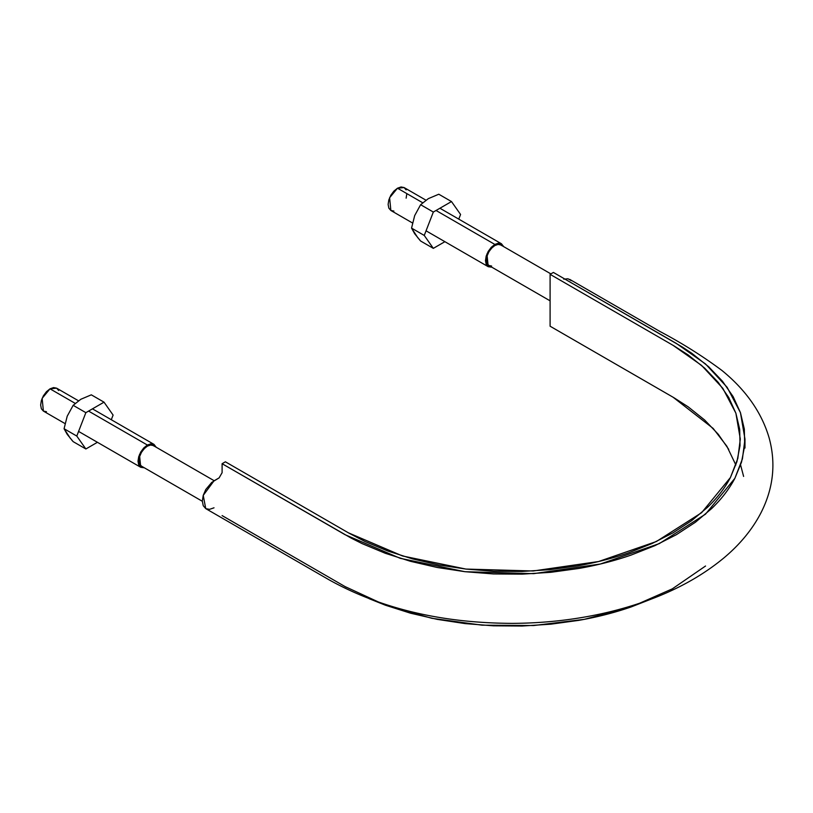 <?xml version="1.0" encoding="UTF-8"?>
<svg xmlns="http://www.w3.org/2000/svg" width="813" height="813" viewBox="0 0 813 813"><rect width="100%" height="100%" fill="white"/><g stroke="black" fill="none" stroke-linecap="round" stroke-linejoin="round"><path stroke-width="1.22" d="M735.856 465.006L726.852 446.225L713.153 428.421L673.062 397.211L550.096 326.216L550.096 274.337L673.062 345.332L701.589 365.413L722.828 388.329L735.887 413.197L740.308 439.061L737.808 458.502L730.42 477.536L701.609 512.698L656.365 541.529L598.581 561.529L533.216 570.98L465.92 569.07L402.476 555.96L348.36 532.8L225.394 461.804L222.101 463.705L345.058 534.7L400.281 558.338L465.016 571.712L533.674 573.653L600.36 564.019L659.323 543.602L705.481 514.192L734.871 478.318L742.421 458.898L744.972 439.061L740.45 412.679L727.137 387.303L705.471 363.919L676.355 343.432L553.389 272.436L550.096 274.337L674.048 345.911L688.174 354.966L704.668 368.147L718.265 382.384L728.722 397.486L735.887 413.207L739.688 429.315L740.033 445.565L736.913 461.723L730.409 477.546C724.952 487.963 717.361 497.851 707.635 507.21L691.7 520.615L673.062 532.8L651.965 543.562L628.744 552.759C612.524 558.368 595.401 562.759 577.362 565.909L549.954 569.659L521.976 571.458L493.816 571.265L465.92 569.07L438.685 564.933L412.537 558.897L387.872 551.041L365.047 541.519L349.356 533.369L225.394 461.804L222.101 463.705L351.267 538.155L362.09 543.602L385.382 553.318L410.555 561.326L437.231 567.484L465.016 571.702L493.481 573.948L522.2 574.151L550.757 572.311L578.714 568.48C597.118 565.269 614.598 560.797 631.132 555.066L654.831 545.686L676.355 534.7L695.379 522.271L711.629 508.592C721.548 499.04 729.302 488.948 734.871 478.329L741.507 462.18L744.688 445.697L744.332 429.112L740.46 412.679L733.143 396.642L722.472 381.236L708.611 366.704L691.782 353.259L682.331 347.009L553.389 272.436L550.096 274.337L550.096 326.216L674.048 397.791L688.174 406.846L704.668 420.026L718.265 434.274L728.722 449.365M571.183 280.617L567.972 278.757L563.755 279.174M219.134 477.871L211.736 482.414L205.75 489.548L203.23 495.381L202.325 501.062L203.23 505.696L205.75 508.623L203.23 495.381L214.012 480.829L219.104 477.892L222.101 472.699L222.101 463.705L222.101 472.709M569.74 279.398L660.075 331.552C682.117 343.198 702.706 356.145 721.842 370.393C745.785 389.884 761.507 412.252 769.017 437.496C776.141 463.176 773.437 488.308 760.927 512.891C752.31 529.487 739.901 544.547 723.692 558.084C694.068 582.555 656.182 600.451 610.024 611.772C578.775 619.323 546.275 623.185 512.536 623.368C441.754 623.134 380.474 608.551 328.716 579.618L205.75 508.623L209.541 509.345L214.012 507.81M337.375 582.149L346.084 587.169M369.051 598.653L385.382 605.197L410.555 613.205L437.231 619.364L465.016 623.591L493.481 625.827L522.2 626.03L550.757 624.191L578.714 620.37C597.118 617.148 614.598 612.677 631.132 606.945L652.372 598.653M222.101 515.594L345.058 586.58L385.392 605.207L431.825 618.297L482.089 625.177L533.735 625.532L584.273 619.354L631.223 606.915L672.331 588.846L705.552 566.011M743.61 476.428L740.602 465.006M572.728 283.595L564.618 278.92M154.033 446.124A11.86 6.85 120 0 0 144.684 448.207A11.86 6.85 120 0 0 138.972 460.686A11.86 6.85 120 0 0 140.69 465.554M501.509 245.506A11.86 6.85 120 0 0 492.15 247.599A11.86 6.85 120 0 0 486.448 260.069A11.86 6.85 120 0 0 488.156 264.947M140.74 467.302L144.368 467.81L140.74 467.302L139.48 454.558L147.366 445.026L88.576 411.093L147.366 445.026L153.982 444.376L156.228 447.262L153.982 444.376L150.944 443.786L147.366 445.026L143.779 447.922L140.74 452.018L138.718 456.693L137.997 461.245L138.718 464.965L140.74 467.302L78.587 431.418M58.658 390.504L56.625 388.167L50.01 388.827L75.182 403.36L50.01 388.827L42.134 398.35L43.394 411.093L46.432 411.683M214.185 480.727L153.291 445.565L150.568 445.036L147.366 446.154L144.155 448.746L141.432 452.414L139.612 456.611L138.972 460.686L139.612 464.02L141.432 466.113L202.325 501.275M78.455 400.768L56.625 388.167L53.597 387.577L50.01 388.827L46.432 391.714L43.394 395.809L41.361 400.494L40.65 405.037L41.361 408.766L43.394 411.093L65.01 423.573M503.704 246.654L501.448 243.768L498.42 243.178L494.832 244.418L491.255 247.315L488.217 251.41L486.184 256.085L485.473 260.638L486.184 264.357L488.217 266.694L491.845 267.203L488.217 266.694L486.946 253.951L494.832 244.418L436.042 210.476L494.832 244.418L501.448 243.768L503.704 246.654M491.621 266.034L488.898 265.505L487.089 263.412L486.448 260.069L487.089 255.993L488.898 251.806L491.621 248.138L494.832 245.546L498.044 244.428L500.767 244.957L550.879 273.89M422.648 202.742L397.486 188.21L389.6 197.742L390.86 210.486L388.838 208.148L388.116 204.429L388.838 199.876L390.86 195.201L393.899 191.106L397.486 188.21L422.648 202.742M425.921 200.161L404.102 187.559L397.486 188.21L401.063 186.97L404.102 187.559L406.134 189.896M406.846 193.616L406.134 198.169M393.899 211.075L390.86 210.486L412.476 222.965M417.943 237.955L411.551 228.107L414.691 215.577L420.626 204.713L428.299 198.657L438.786 194.226L451.489 201.563L433.329 212.051L420.626 204.713L433.329 212.051L424.254 235.445L411.551 228.107L414.691 215.577L420.626 204.713L428.299 198.657L438.786 194.226L451.489 201.563L433.329 212.051L424.254 235.445L433.329 248.361L420.626 241.024L414.671 233.748L411.551 228.107L424.254 235.445L433.329 248.361L444.904 241.685L433.329 248.361L420.626 241.024L419.122 239.337M458.766 219.124L460.575 214.48L451.489 201.563L460.575 214.48L458.766 219.124M70.477 438.563L64.075 428.725L67.215 416.185L73.16 405.321L80.822 399.274L91.31 394.833L104.023 402.171L85.863 412.658L73.16 405.321L85.863 412.658L76.788 436.063L64.075 428.725L67.215 416.185L73.16 405.321L80.833 399.264L91.31 394.833L104.023 402.171L85.863 412.658L76.788 436.063L85.863 448.979L73.16 441.642L67.205 434.355L64.075 428.725L76.788 436.063L85.863 448.979L97.428 442.292L85.863 448.979L73.16 441.642L71.656 439.945M111.3 419.732L113.098 415.087L104.023 402.171L113.098 415.087L111.3 419.732M744.972 439.061L744.972 448.054M488.898 265.505L550.096 300.83M92.458 408.848L153.982 444.376M488.217 266.694L426.053 230.811M439.924 208.24L501.448 243.768"/></g></svg>
